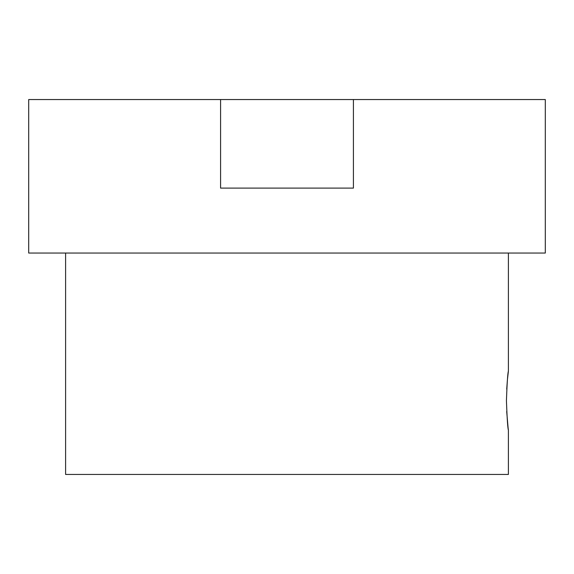 <?xml version="1.0" encoding="UTF-8"?>
<svg xmlns="http://www.w3.org/2000/svg" width="574" height="574" viewBox="0 0 574 574"><rect width="100%" height="100%" fill="white"/><g stroke="black" fill="none" stroke-linecap="round" stroke-linejoin="round"><path stroke-width="0.86" d="M506.72 389.172L507.387 380.024M507.438 379.543L508.399 371.127C507.746 372.885 507.086 382.722 506.426 400.652C507.086 418.568 507.746 428.412 508.399 430.17L508.112 427.917M149.305 474.447L150.309 474.447M508.399 430.17L508.399 474.447L65.601 474.447L65.601 253.048M508.399 371.127L508.399 253.048M508.098 427.788L506.691 411.486M353.419 99.546L353.419 188.107L220.581 188.107L220.581 99.546L545.3 99.546L545.3 253.048L28.7 253.048L28.7 99.546L220.581 99.546"/></g></svg>
